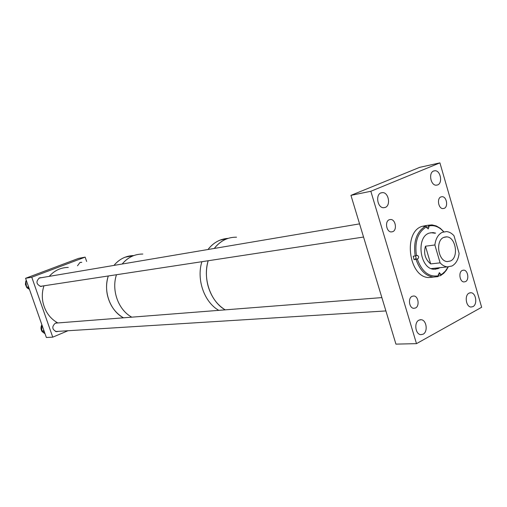 <?xml version="1.0" encoding="UTF-8"?>
<svg xmlns="http://www.w3.org/2000/svg" width="507" height="507" viewBox="0 0 507 507"><rect width="100%" height="100%" fill="white"/><g stroke="black" fill="none" stroke-linecap="round" stroke-linejoin="round"><path stroke-width="0.76" d="M350.945 195.366L395.935 344.126L416.488 343.645L481.65 307.274L439.918 162.874L419.593 167.373L350.945 195.366L370.839 191.278L439.918 162.874M433.612 170.979C428.39 172.741 430.582 185.277 436.102 185.207L437.661 184.928C442.852 183.097 440.627 170.644 435.114 170.72L433.612 170.979M380.953 192.882C375.307 194.802 377.5 207.737 383.463 207.737L385.295 207.426C390.91 205.43 388.685 192.578 382.715 192.59L380.953 192.882M418.915 320.158C413.832 322.484 415.372 334.398 420.797 334.664L423.104 334.202C428.162 331.8 426.577 319.968 421.159 319.714L418.915 320.158M469.057 293.128C464.33 295.27 465.939 306.862 470.99 307.027L472.968 306.615C477.67 304.403 476.022 292.894 470.978 292.735L469.057 293.128M412.064 296.316C407.786 298.173 409.155 308.148 413.712 308.332L415.537 307.977C419.802 306.063 418.402 296.145 413.845 295.974L412.064 296.316M389.218 219.746C384.661 221.407 386.353 231.889 391.182 231.94L392.773 231.661C397.311 229.944 395.587 219.525 390.764 219.48L389.218 219.746M440.9 196.925C436.679 198.446 438.384 208.618 442.858 208.599L444.214 208.352C448.422 206.78 446.692 196.665 442.218 196.691L440.9 196.925M462.245 270.434C458.265 272.145 459.684 281.848 463.924 281.949L465.489 281.632C469.45 279.87 468.005 270.225 463.772 270.13L462.245 270.434M416.488 343.645L370.839 191.278M426.222 226.604L425.969 225.571L427.94 225.26L428.802 226.002L428.998 226.8L428.263 228.911L426.685 227.637L426.488 226.838C417.869 232.105 414.517 241.706 416.431 255.642L417.375 255.376C418.864 256.346 419.016 257.505 417.831 258.855L417.28 259.064C422.014 271.879 429.106 277.43 438.555 275.719L438.359 274.927L439.48 272.728L440.83 274.794L442.383 273.85L445.336 271.15L448.118 266.929M435.621 233.131L433.06 232.567L429.29 233.087C415.753 236.978 419.834 268.951 433.903 269.249L438.061 268.647L439.873 267.683M435.342 269.268L439.22 267.753M425.861 225.596L422.185 226.331C402.894 231.686 408.585 277.101 428.605 277.544L433.333 277.107M425.969 225.571L423.656 226.401L425.627 226.097C416.665 231.528 413.186 241.478 415.189 255.946L416.431 255.642M443.834 231.769L440.361 228.346L436.293 225.945L432.021 224.905L427.94 225.26M438.473 275.878L440.374 275.694L443.726 273.298L446.217 270.434L448.245 266.929M415.189 255.946L413.218 256.193L414.067 259.603L417.28 259.064M416.038 259.369C419.625 269.927 425.354 275.833 433.219 277.095L438.099 276.619L438.555 275.719M440.374 275.694L440.83 274.794M443.714 231.8L440.773 228.993C436.914 226.04 432.927 225.045 428.802 226.002M425.627 226.097L426.488 226.838M434.968 233.226L430.754 232.688M414.067 259.603L415.208 259.166C416.253 258.266 416.285 257.182 415.296 255.921M443.669 237.422C435.12 240.793 438.232 261.397 447.313 261.587L450.533 260.972C459.006 257.379 455.793 237.016 446.718 236.858L443.669 237.422M454.006 235.768C451.75 233.233 449.246 231.826 446.496 231.56L442.193 232.352C438.124 234.494 435.684 238.702 434.873 244.97L425.468 246.212C423.446 253.399 425.183 259.299 430.677 263.906L440.108 262.854C442.307 265.262 444.721 266.606 447.351 266.891L451.997 265.998C455.989 263.741 458.36 259.533 459.108 253.38L454.006 235.768M444.595 237.149L446.337 236.832M440.108 262.854L434.873 244.97M430.677 263.906L425.468 246.212M228.144 238.366L220.006 240.147C215.361 242.035 211.349 245.16 207.978 249.514C213.479 242.574 220.196 238.86 228.144 238.366M226.369 239C221.705 240.907 217.674 244.051 214.29 248.443C220.355 240.819 227.77 237.073 236.535 237.194M208.174 260.744C202.559 278.704 210.576 301.602 225.171 309.853C216.958 304.745 211.267 296.829 208.104 286.106C205.804 277.475 205.829 269.021 208.174 260.744M201.887 261.701C196.291 279.496 204.251 302.178 218.777 310.354C204.251 302.178 196.291 279.496 201.887 261.701M125.077 257.214L133.848 255.547C126.028 255.712 119.399 259.001 113.961 265.415C117.085 261.625 120.793 258.893 125.077 257.214M131.795 317.16C118.397 310.062 111.198 290.321 116.483 274.731C111.198 290.321 118.397 310.062 131.795 317.16M142.809 254.045C134.704 254.026 127.834 257.353 122.193 264.02C125.343 260.18 129.082 257.417 133.404 255.712M123.442 317.813C110.165 310.823 103.041 291.36 108.295 275.979C106.394 282.019 106.071 288.242 107.313 294.649C109.683 305.17 115.064 312.889 123.442 317.813M57.329 322.984L55.282 323.206C51.638 326.692 52.037 329.531 56.473 331.705L58.362 331.337M81.792 262.347L79.929 262.512L77.501 265.782M41.346 277.697L39.464 277.893C35.712 281.467 36.2 284.326 40.934 286.474L42.943 285.948M68.001 330.735L52.753 337.155L46.352 337.485L25.572 278.299L78.528 258.399L85.151 257.125L86.634 261.454M85.151 257.125L31.77 277.228L25.572 278.299M52.753 337.155L31.77 277.228M29.463 289.383L27.099 287.906M26.694 287.437L25.407 284.364L25.768 281.246M26.079 280.574L26.263 280.257M29.286 288.882L27.22 287.963L26.605 287.133L25.775 281.493L26.307 280.384M45.047 333.764L42.068 331.565M41.948 331.382C40.775 329.347 40.687 327.262 41.675 325.126L41.764 324.962M44.901 333.359L42.315 331.781L41.821 330.887L41.859 324.695M43.963 285.79C42.182 291.176 41.847 296.715 42.975 302.406C45.117 311.742 50.06 318.592 57.804 322.946M68.287 267.436C60.821 267.493 54.477 270.465 49.261 276.359M426.571 227.168L428.998 226.8M438.289 274.236L440.634 274.008M415.208 259.166L417.831 258.855M26.643 281.347L25.775 281.493M28.569 286.829L26.605 287.133M28.88 287.71L27.22 287.963M44.305 331.654L42.315 331.781M43.982 330.748L41.821 330.887M469.837 292.824L470.978 292.735M419.948 319.771L421.159 319.714M380.719 192.99L382.715 192.59M433.365 171.093L435.114 170.72M441.844 274.205L441.464 275.06M440.773 228.993L440.361 228.346M428.605 277.544L433.219 277.095M432.408 232.662L433.06 232.567M439.157 272.76L439.48 272.728M417.014 255.42L417.375 255.376M431.229 268.602L447.351 266.891M444.164 237.213L446.718 236.858M40.858 277.659L39.489 277.887M81.164 262.284L79.903 262.518M56.911 322.934L55.884 323.016M385.903 310.937L55.529 331.515M381.866 297.596L55.485 323.13M359.564 223.872L39.045 278.083M363.551 237.042L40.167 286.373"/></g></svg>
